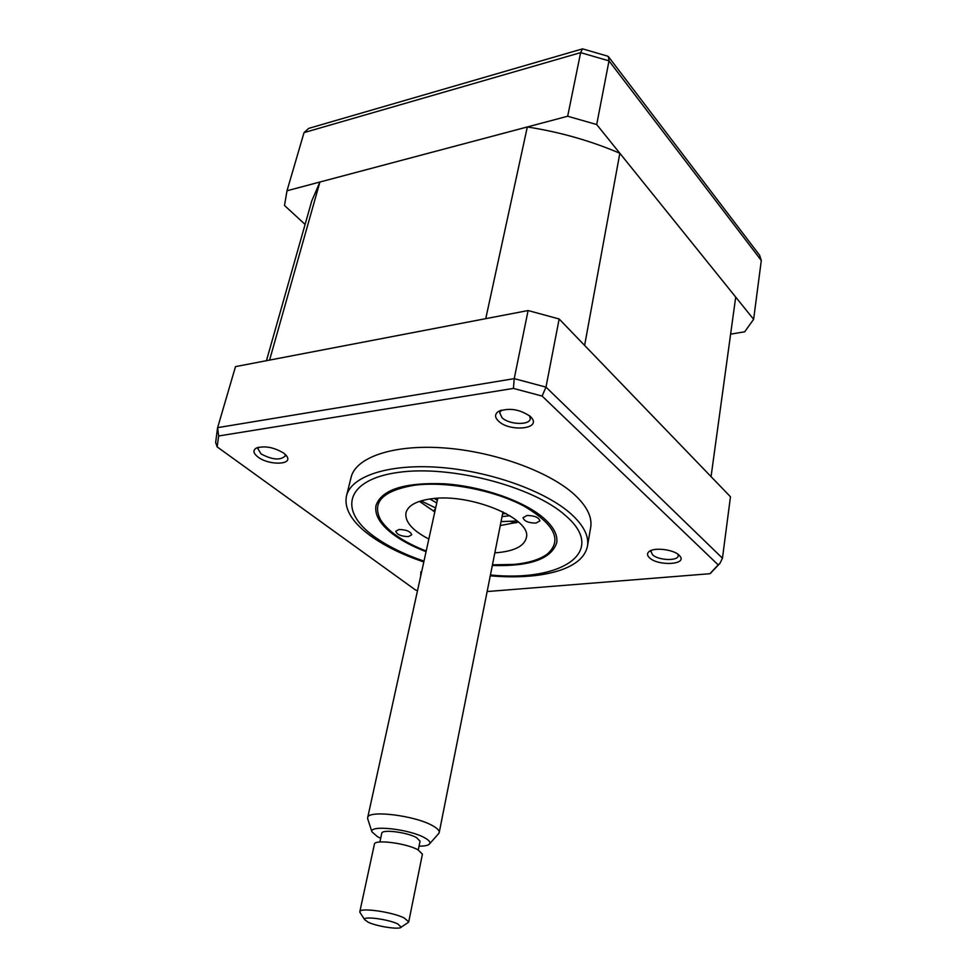 <?xml version="1.0" encoding="UTF-8"?>
<svg xmlns="http://www.w3.org/2000/svg" width="977" height="977" viewBox="0 0 977 977"><rect width="100%" height="100%" fill="white"/><g stroke="black" fill="none" stroke-linecap="round" stroke-linejoin="round"><path stroke-width="1.47" d="M735.705 297.081L711.061 476.629L584.612 345.418L619.845 153.267L735.705 297.081M266.452 360.684L311.785 200.859L319.906 182.027L527.311 126.961C559.955 132.054 590.792 140.822 619.845 153.267M527.311 126.961L485.752 318.661L269.579 360.098L319.906 182.027M608.732 57.032L759.666 255.351L761.303 260.505L609.001 60.867L580.631 52.636L304.03 132.616L308.671 128.39L582.194 48.96M607.303 56.043L608.39 56.593L609.001 60.867L596.703 124.543L567.674 116.239L580.631 52.636L582.548 48.85L607.303 56.043M730.613 334.171L744.694 331.789L753.621 319.32L761.303 260.505M753.621 319.32L596.703 124.543M567.674 116.239L287.006 190.759L304.03 132.616M287.006 190.759L284.502 205.475L305.093 224.429M649.473 557.782C657.912 566.208 687.1 564.865 680.065 556.255L679.076 555.168C673.483 549.416 654.028 547.12 649.033 551.602C646.896 553.397 647.043 555.461 649.473 557.782M651.659 550.259L651.012 551.614L652.575 554.777C658.217 560.493 678.148 561.25 678.246 555.705L678.001 554.289M257.965 457.028C268.638 465.431 292.697 465.089 286.994 456.503L283.806 453.169C273.548 447.063 264.266 445.427 255.95 448.272C252.762 450.544 253.434 453.45 257.965 457.028M258.832 447.197L257.867 448.663L261.067 453.926C272.351 459.898 280.423 460.57 285.272 455.929L285.15 454.293M498.563 421.172C509.432 431.919 540.586 429.306 531.928 418.217L530.352 416.446C519.508 409.094 508.797 407.482 498.209 411.598C494.618 414.26 494.728 417.46 498.563 421.172M501.433 410.145L499.687 412.721L502.056 417.741C509.09 424.739 529.729 425.496 530.279 418.73L529.632 415.811M590.621 527.788L590.743 527.018C592.233 516.821 586.737 505.964 574.244 494.423C548.805 471.232 493.263 451.203 442.85 447.845C392.351 444.401 355.176 457.663 350.987 477.802L346.627 495.4M518.982 576.711C534.297 576.271 547.608 574.268 558.893 570.69C575.856 565.182 585.406 556.878 587.531 545.801C588.984 535.799 583.403 525.101 570.8 513.707C545.142 490.808 489.221 470.865 438.539 467.311C387.771 463.684 350.499 476.544 346.408 496.304C344.368 507.405 350.206 518.86 363.92 530.67L369.941 535.445L395.893 550.71M426.07 551.675C412.88 546.619 401.852 540.806 392.986 534.211C380.09 524.417 374.423 514.879 375.986 505.585C381.518 489.562 404.38 482.296 444.572 483.798C482.174 486.363 523.867 500.945 543.566 518.005C553.507 526.737 557.891 534.956 556.731 542.687C551.443 558.978 529.974 566.587 492.323 565.5M516.039 522.903L510.507 521.486M528.105 310.539L235.506 366.619L217.627 427.645L514.232 378.636L545.984 387.124L722.455 558.197L730.466 496.768L559.149 318.99L528.105 310.539L514.232 378.636L513.413 388.419L542.113 396.064L718.18 564.889L709.961 573.707L487.144 591.549M433.397 511.142L435.51 508.675M559.149 318.99L545.984 387.124L542.113 396.064M421.759 571.301L420.892 571.801L420.672 576.235M417.533 590.572L415.591 590.047L217.163 446.892L218.64 435.974L513.413 388.419M217.517 428.06L215.648 442.532L217.163 446.892M218.64 435.974L217.627 427.645M718.18 564.889L719.927 563.387L722.455 558.197M711.512 572.388L709.961 573.707M509.933 515.709L502.044 516.601M436.756 502.96L429.892 498.991M421.002 500.871L435.669 507.942M501.054 521.608L517.309 520.985M399.056 529.497L395.783 531.268C397.016 534.651 401.229 536.422 408.423 536.593L411.732 534.81C410.499 531.427 406.273 529.656 399.056 529.497M527.006 515.502L523.025 517.7C524.209 521.217 528.508 523 535.933 523.086L539.951 520.875C538.767 517.358 534.443 515.575 527.006 515.502M492.457 564.84L513.56 564.437C528.41 563.07 539.646 559.613 547.267 554.106C562.532 540.452 554.863 524.502 524.234 506.257C494.167 490.1 446.66 481.002 414.492 485.215C382.728 490.649 371.443 502.202 380.627 519.898C388.345 531.757 403.538 542.137 426.204 551.016M428.842 539.035C412.538 530.584 404.893 521.901 405.919 513.01C407.763 505.61 416.275 500.871 431.455 498.783C470.596 492.933 532.318 518.885 526.334 537.729C524.319 545.825 515.087 550.759 498.661 552.53L494.85 552.811M518.543 522.072L500.273 525.553M434.802 511.887L419.451 501.372M419.035 846.192C425.044 846.18 428.598 845.337 429.721 843.688C430.552 842.076 428.866 840.11 424.653 837.79C409.656 829.131 369.123 824.637 371.932 831.818L377.623 836.801L380.7 838.242M367.877 819.349L367.645 817.81C367.218 809.64 415.237 815.416 432.811 825.821C437.342 828.349 439.479 830.584 439.223 832.502L438.221 834.077M397.834 923.961C388.089 919.149 362.467 915.852 364.616 919.65L368.256 922.251C377.183 926.538 399.813 929.921 401.193 927.161L397.834 923.961M360.366 913.031L359.805 911.749C359.328 907.291 391.85 911.785 404.124 917.928L408.74 921.787L407.58 922.874M408.74 921.787L422.418 854.154L418.009 849.819C406.102 843.102 374.093 839.096 374.386 844.287L359.805 911.749M418.266 849.953L420.061 841.16L416.532 837.619C407.043 832.172 381.567 829.046 381.763 833.308L379.894 842.003M490.442 574.989C561.14 582.268 608.329 552.152 565.598 515.636C533.393 486.461 450.824 464.857 398.445 472.38C345.589 479.475 338.005 510.47 373.837 536.275C387.173 545.984 403.88 554.264 423.994 561.128M506.074 513.475L502.581 513.926M437.342 500.297L434.325 498.49M678.978 555.083L680.065 556.255M286.017 455.16L286.994 456.503M530.242 416.336L531.928 418.217M363.92 530.67L370.234 535.616C384.755 546.058 402.609 554.838 423.81 561.946M490.271 575.807C516.845 578.128 539.719 576.43 558.893 570.69M590.743 527.018L587.531 545.801M500.883 410.316L498.209 411.598M257.83 447.454L255.95 448.272M421.746 571.337L420.892 571.801M650.621 550.674L649.033 551.602M719.927 563.387L710.218 573.536M371.932 831.818L367.645 818.628M364.616 919.65L359.854 912.249M437.794 498.246L367.67 817.664M502.984 511.875L439.223 832.502M401.193 927.161L408.533 922.239M429.721 843.688L438.954 833.259"/></g></svg>
